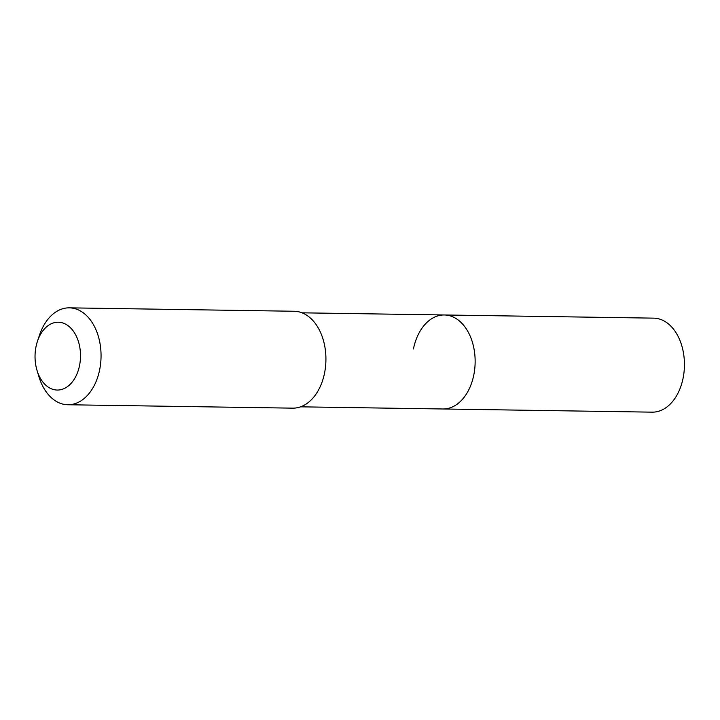 <?xml version="1.0" encoding="UTF-8"?>
<svg xmlns="http://www.w3.org/2000/svg" width="720" height="720" viewBox="0 0 720 720"><rect width="100%" height="100%" fill="white"/><g stroke="black" fill="none" stroke-linecap="round" stroke-linejoin="round"><path stroke-width="1.08" d="M300.6 406.827L652.203 412.155A47.007 31.518 -89.1 0 0 683.091 378.171A47.007 31.518 -89.1 0 0 653.634 318.141L444.33 314.973A47.007 31.518 90.9 0 1 473.796 375.003A47.007 31.518 90.9 0 1 442.908 408.978A47.007 31.518 -89.1 0 0 473.796 375.003A47.007 31.518 -89.1 0 0 444.33 314.973A47.007 31.518 90.9 0 0 413.442 348.957M67.824 404.748L292.698 408.15A48.456 32.49 -89.1 0 0 324.54 373.122A48.456 32.49 -89.1 0 0 294.165 311.256L69.291 307.845A48.456 32.49 90.9 0 1 99.666 369.72A48.456 32.49 90.9 0 1 67.824 404.748A48.456 32.49 90.9 0 1 38.898 376.614L37.008 370.359A33.921 22.743 90.9 0 1 36 346.743A33.921 22.743 90.9 0 1 37.449 341.298A33.921 22.743 90.9 0 1 66.195 324.477A33.921 22.743 90.9 0 1 79.542 365.526A33.921 22.743 90.9 0 1 59.22 389.952A33.921 22.743 90.9 0 1 37.008 370.359M37.449 341.298L39.519 335.097A48.456 32.49 90.9 0 1 69.291 307.845M302.022 312.822L444.33 314.973"/></g></svg>
